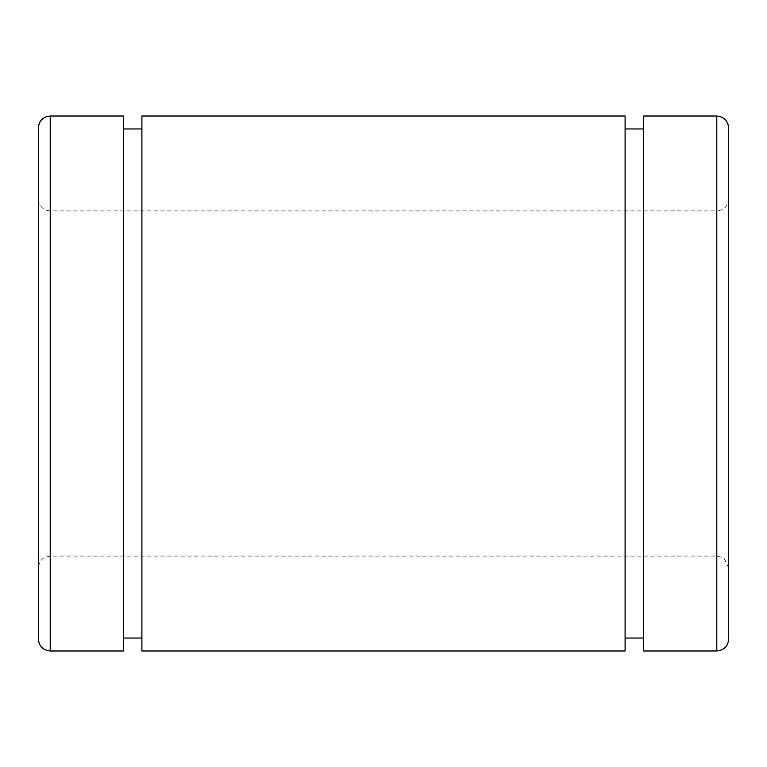 <?xml version="1.0" encoding="UTF-8"?>
<svg xmlns="http://www.w3.org/2000/svg" width="767" height="767" viewBox="0 0 767 767"><rect width="100%" height="100%" fill="white"/><g stroke="black" fill="none" stroke-linecap="round" stroke-linejoin="round"><path stroke-width="0.58" stroke-dasharray="3.83 2.88" d="M38.35 199.056L38.35 567.944L38.35 199.056C39.05 206.265 43.01 210.225 50.219 210.925L50.219 556.075L50.219 210.925L716.781 210.925L716.781 556.075L716.781 210.925C723.99 210.225 727.95 206.265 728.65 199.056L728.65 567.944L728.65 199.056M38.35 639.122L38.35 127.878M728.65 639.122L728.65 127.878M643.657 650.991L643.657 116.009M643.657 128.952L643.657 638.048L643.657 128.952M625.105 128.952L625.105 638.048L625.105 128.952M625.105 650.991L625.105 116.009M141.895 650.991L141.895 116.009M141.895 128.952L141.895 638.048L141.895 128.952M123.343 128.952L123.343 638.048L123.343 128.952M123.343 650.991L123.343 116.009M50.219 650.991L50.219 116.009M716.781 650.991L716.781 116.009M728.65 567.935L724.345 558.798L722.169 557.369L716.781 556.075L50.219 556.075L44.994 557.283C44.994 557.206 39.29 559.287 38.35 567.944"/><path stroke-width="1.15" d="M38.35 127.878L38.35 639.122C39.05 646.332 43.01 650.291 50.219 650.991L50.219 116.009C43.01 116.709 39.05 120.668 38.35 127.878M728.65 127.878L728.65 639.122C727.95 646.332 723.99 650.291 716.781 650.991L643.657 650.991L643.657 116.009L716.781 116.009C723.99 116.709 727.95 120.668 728.65 127.878M643.657 128.952L625.105 128.952M625.105 116.009L625.105 650.991L141.895 650.991L141.895 116.009L625.105 116.009M141.895 128.952L123.343 128.952M50.219 116.009L123.343 116.009L123.343 650.991L50.219 650.991M716.781 116.009L716.781 650.991M643.657 638.048L625.105 638.048M141.895 638.048L123.343 638.048"/></g></svg>
